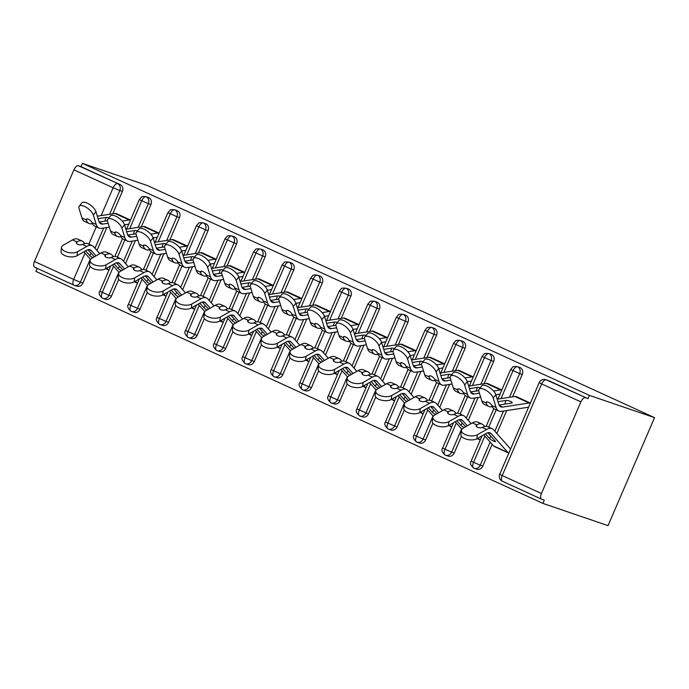<?xml version="1.0" encoding="UTF-8"?>
<svg xmlns="http://www.w3.org/2000/svg" width="689" height="689" viewBox="0 0 689 689"><rect width="100%" height="100%" fill="white"/><g stroke="black" fill="none" stroke-linecap="round" stroke-linejoin="round"><path stroke-width="1.03" d="M37.197 268.348L35.906 271.363L542.872 503.383L608.034 525.638L654.55 417.637L147.575 185.617L82.413 163.362L589.388 395.383L654.55 417.637M541.425 493.505L580.887 401.868L541.683 383.928L502.221 475.565L541.425 493.505A5.348 2.532 114.6 0 0 541.606 499.189A5.348 2.532 114.6 0 0 541.718 499.241L544.284 500.111L542.872 503.383M548.78 380.716L546.205 379.837A5.348 4.702 -71.1 0 0 545.826 379.682L548.392 380.561A5.348 4.702 108.9 0 1 548.78 380.716L587.975 398.655L589.388 395.383M545.826 379.682A5.348 5.348 0 0 0 539.177 382.628L541.683 383.928A5.348 2.532 114.6 0 1 546.205 379.837L587.975 398.655M585.409 397.777A5.348 2.532 114.6 0 0 580.887 401.868M101.137 215.597L113.117 187.787L73.912 169.847L34.45 261.484L73.654 279.424L84.997 253.078M73.723 285.057L34.743 267.22A5.348 2.532 -65.4 0 1 34.631 267.168A5.348 2.532 -65.4 0 1 34.45 261.484M73.912 169.847A5.348 2.532 -65.4 0 1 78.434 165.756L81.009 166.635L82.413 163.362M515.251 396.433L530.384 403.056A10.697 5.064 114.6 0 0 529.152 403.005L502.712 407.061A13.194 6.253 -65.4 0 1 500.774 406.829A13.194 6.253 -65.4 0 1 498.75 404.21L495.83 394.745L499.344 394.237A6.063 2.868 -65.4 0 1 499.981 394.254M510.652 448.875L510.652 448.875A6.063 2.868 114.6 0 0 510.652 448.884A6.063 2.868 114.6 0 1 510.161 448.513L493.539 429.755A17.836 8.449 -65.4 0 0 492.118 428.687A17.836 8.449 -65.4 0 0 486.658 429.436L477.391 434.733L476.874 438.755A8.914 4.323 -172.8 0 1 466.72 439.289A8.914 4.323 -172.8 0 1 460.889 434.363L461.406 430.341A8.914 4.323 7.2 0 0 467.228 435.267A8.914 4.323 7.2 0 0 477.391 434.733M90.311 259.073L80.346 282.206L82.913 283.084L90.138 266.29M96.96 250.46L106.829 227.551M112.746 213.814L122.375 191.447L119.808 190.569L109.585 214.305M82.913 283.084A5.348 4.702 108.9 0 1 76.901 286.185L74.326 285.315A5.348 4.702 108.9 0 1 73.947 285.16A5.348 2.532 -65.4 0 1 73.835 285.117A5.348 2.532 -65.4 0 1 73.654 279.424L80.346 282.206A5.348 4.702 108.9 0 1 74.326 285.315A5.348 5.348 0 0 1 73.835 285.117L34.631 267.168M81.009 166.635L120.205 184.574A5.348 4.702 108.9 0 1 122.375 191.447M118.87 272.138L108.905 295.28L111.472 296.158A5.348 4.702 108.9 0 1 105.46 299.259L102.894 298.38A5.348 4.702 108.9 0 1 102.506 298.225A5.348 2.532 -65.4 0 1 102.394 298.182A5.348 2.532 -65.4 0 1 102.351 298.165A5.348 2.532 -65.4 0 1 102.213 292.498L113.564 266.152M148.281 197.485A5.348 4.702 108.9 0 1 148.531 197.554A5.348 4.702 108.9 0 1 148.772 197.648A5.348 4.702 108.9 0 1 150.943 204.521L148.368 203.643L138.153 227.37M111.472 296.158L118.706 279.364M125.519 263.534L135.388 240.625M141.305 226.888L150.943 204.521M115.39 213.435L130.522 220.049A10.697 5.064 114.6 0 0 129.291 220.006L122.237 221.091M147.429 285.212L137.464 308.353L140.031 309.232A5.348 4.702 108.9 0 1 134.019 312.332L131.453 311.454A5.348 4.702 108.9 0 1 131.065 311.299A5.348 2.532 -65.4 0 1 130.953 311.256A5.348 2.532 -65.4 0 1 130.919 311.239A5.348 2.532 -65.4 0 1 130.772 305.572L142.123 279.217M176.84 210.55A5.348 4.702 108.9 0 1 177.09 210.627A5.348 4.702 108.9 0 1 177.331 210.722A5.348 4.702 108.9 0 1 179.502 217.586L176.935 216.716L166.712 240.444M140.031 309.232L147.265 292.437M154.086 276.608L163.948 253.698M169.864 239.961L179.502 217.586M143.949 226.509L159.081 233.123A10.697 5.064 114.6 0 0 157.85 233.08L150.796 234.157M175.996 298.285L166.032 321.427L168.598 322.297A5.348 4.702 108.9 0 1 162.587 325.406L160.012 324.528A5.348 4.702 108.9 0 1 159.633 324.373A5.348 2.532 -65.4 0 1 159.521 324.33A5.348 2.532 -65.4 0 1 159.478 324.304A5.348 2.532 -65.4 0 1 159.34 318.637L170.683 292.291M205.408 223.624A5.348 4.702 108.9 0 1 205.649 223.701A5.348 4.702 108.9 0 1 205.89 223.787A5.348 4.702 108.9 0 1 208.061 230.66L205.494 229.781L195.271 253.518M168.598 322.297L175.824 305.511M182.645 289.681L192.515 266.772M198.423 253.035L208.061 230.66M172.508 239.574L187.641 246.197A10.697 5.064 114.6 0 0 186.409 246.154L179.355 247.23M204.555 311.359L194.591 334.492L197.157 335.371A5.348 4.702 108.9 0 1 191.146 338.471L188.579 337.601A5.348 4.702 108.9 0 1 188.192 337.446A5.348 2.532 -65.4 0 1 188.08 337.403A5.348 2.532 -65.4 0 1 188.037 337.377A5.348 2.532 -65.4 0 1 187.899 331.71L199.242 305.365M233.967 236.697A5.348 4.702 108.9 0 1 234.217 236.775A5.348 4.702 108.9 0 1 234.458 236.861A5.348 4.702 108.9 0 1 236.628 243.734L234.053 242.855L223.839 266.591M197.157 335.371L204.392 318.576M211.204 302.747L221.074 279.837M226.991 266.1L236.628 243.734M201.076 252.648L216.208 259.262A10.697 5.064 114.6 0 0 214.977 259.219L207.914 260.304M233.115 324.424L223.15 347.566L225.716 348.445A5.348 4.702 108.9 0 1 219.705 351.545L217.138 350.667A5.348 4.702 108.9 0 1 216.751 350.512A5.348 2.532 -65.4 0 1 216.639 350.468A5.348 2.532 -65.4 0 1 216.604 350.451A5.348 2.532 -65.4 0 1 216.458 344.784L227.809 318.439M262.526 249.771A5.348 4.702 108.9 0 1 262.776 249.84A5.348 4.702 108.9 0 1 263.017 249.935A5.348 4.702 108.9 0 1 265.187 256.808L262.621 255.929L252.398 279.656M225.716 348.445L232.951 331.65M239.772 315.82L249.633 292.911M255.55 279.174L265.187 256.808M229.635 265.721L244.767 272.336L230.6 265.851A10.697 5.064 114.6 0 0 229.256 265.756L211.583 268.469M216.639 350.468A5.348 5.348 0 0 0 217.138 350.667A5.348 4.702 108.9 0 0 223.15 347.566L214.098 343.553L225.01 318.146A6.063 2.868 114.6 0 0 225.019 318.163A6.063 2.868 114.6 0 0 225.027 318.163L225.01 318.146M261.682 337.498L251.718 360.64L254.284 361.518A5.348 4.702 108.9 0 1 248.273 364.619L245.697 363.74A5.348 4.702 108.9 0 1 245.318 363.585A5.348 2.532 -65.4 0 1 245.206 363.542A5.348 2.532 -65.4 0 1 245.163 363.525A5.348 2.532 -65.4 0 1 245.026 357.858L256.368 331.504M291.085 262.836A5.348 4.702 108.9 0 1 291.335 262.914A5.348 4.702 108.9 0 1 291.576 263.009A5.348 4.702 108.9 0 1 293.747 269.873L291.18 269.003L280.957 292.73M254.284 361.518L261.51 344.724M268.331 328.894L278.201 305.985M284.109 292.248L293.747 269.873M258.194 278.795L273.326 285.41A10.697 5.064 114.6 0 0 272.095 285.367L265.041 286.443M290.241 350.572L280.277 373.714L282.843 374.583A5.348 4.702 108.9 0 1 276.832 377.693L274.265 376.814A5.348 4.702 108.9 0 1 273.877 376.659A5.348 2.532 -65.4 0 1 273.766 376.616A5.348 2.532 -65.4 0 1 273.722 376.59A5.348 2.532 -65.4 0 1 273.585 370.923L284.927 344.578M319.653 275.91A5.348 4.702 108.9 0 1 319.894 275.988A5.348 4.702 108.9 0 1 320.144 276.074A5.348 4.702 108.9 0 1 322.306 282.946L319.739 282.068L309.525 305.804M282.843 374.583L290.078 357.798M296.89 341.968L306.76 319.059M312.677 305.322L322.306 282.946M286.753 291.86L301.894 298.483L287.726 291.998A10.697 5.064 114.6 0 0 286.383 291.903L268.701 294.608M318.8 363.646L308.836 386.779L311.402 387.657A5.348 4.702 108.9 0 1 305.391 390.758L302.824 389.888A5.348 4.702 108.9 0 1 302.437 389.733A5.348 2.532 -65.4 0 1 302.325 389.681A5.348 2.532 -65.4 0 1 302.282 389.664A5.348 2.532 -65.4 0 1 302.144 383.997L313.495 357.651M348.212 288.984A5.348 4.702 108.9 0 1 348.462 289.061A5.348 4.702 108.9 0 1 348.703 289.147A5.348 4.702 108.9 0 1 350.873 296.02L348.307 295.142L338.084 318.878M311.402 387.657L318.637 370.863M325.458 355.033L335.319 332.124M341.236 318.387L350.873 296.02M315.321 304.934L330.453 311.549A10.697 5.064 114.6 0 0 329.221 311.506L322.168 312.591M347.368 376.711L337.403 399.853L339.97 400.731A5.348 4.702 108.9 0 1 333.958 403.832L331.383 402.953A5.348 4.702 108.9 0 1 331.004 402.798A5.348 2.532 -65.4 0 1 330.892 402.755A5.348 2.532 -65.4 0 1 330.849 402.738A5.348 2.532 -65.4 0 1 330.711 397.071L342.054 370.725M376.771 302.058A5.348 4.702 108.9 0 1 377.021 302.127A5.348 4.702 108.9 0 1 377.262 302.221A5.348 4.702 108.9 0 1 379.432 309.094L376.866 308.216L366.643 331.943M339.97 400.731L347.196 383.937M354.017 368.107L363.878 345.198M369.795 331.461L379.432 309.094M343.88 318.008L359.012 324.622L344.844 318.137A10.697 5.064 114.6 0 0 343.501 318.042L325.828 320.755M375.927 389.785L365.962 412.926L368.529 413.805A5.348 4.702 108.9 0 1 362.517 416.905L359.951 416.027A5.348 4.702 108.9 0 1 359.563 415.872A5.348 2.532 -65.4 0 1 359.451 415.829A5.348 2.532 -65.4 0 1 359.408 415.811A5.348 2.532 -65.4 0 1 359.27 410.144L370.613 383.79M405.339 315.123A5.348 4.702 108.9 0 1 405.58 315.2A5.348 4.702 108.9 0 1 405.821 315.295A5.348 4.702 108.9 0 1 407.991 322.159L405.425 321.289L395.21 345.017M368.529 413.805L375.763 397.01M382.576 381.181L392.446 358.271M398.363 344.534L407.991 322.159M372.439 331.082L387.58 337.696A10.697 5.064 114.6 0 0 386.348 337.653L379.286 338.73M404.486 402.858L394.521 426L397.088 426.87A5.348 4.702 108.9 0 1 391.076 429.979L388.51 429.101A5.348 4.702 108.9 0 1 388.122 428.946A5.348 2.532 -65.4 0 1 388.01 428.902A5.348 2.532 -65.4 0 1 387.967 428.877A5.348 2.532 -65.4 0 1 387.829 423.21L399.181 396.864M433.898 328.197A5.348 4.702 108.9 0 1 434.148 328.274A5.348 4.702 108.9 0 1 434.389 328.36A5.348 4.702 108.9 0 1 436.559 335.233L433.992 334.354L423.769 358.091M397.088 426.87L404.322 410.084M411.144 394.254L421.005 371.345M426.922 357.608L436.559 335.233M401.007 344.147L416.139 350.77L401.971 344.285A10.697 5.064 114.6 0 0 400.628 344.19L382.955 346.894M433.054 415.932L423.08 439.065L425.656 439.944A5.348 4.702 108.9 0 1 419.635 443.044L417.069 442.166A5.348 4.702 108.9 0 1 416.69 442.019A5.348 2.532 -65.4 0 1 416.578 441.968A5.348 2.532 -65.4 0 1 416.535 441.95A5.348 2.532 -65.4 0 1 416.389 436.283L427.74 409.938M462.457 341.27A5.348 4.702 108.9 0 1 462.707 341.348A5.348 4.702 108.9 0 1 462.948 341.434A5.348 4.702 108.9 0 1 465.118 348.307L462.552 347.428L452.329 371.164M425.656 439.944L432.881 423.149M439.703 407.32L449.564 384.41M455.481 370.673L465.118 348.307M429.566 357.221L444.698 363.835A10.697 5.064 114.6 0 0 443.466 363.792L436.413 364.877M461.613 428.997L451.648 452.139L454.215 453.017A5.348 4.702 108.9 0 1 448.203 456.118L445.637 455.24A5.348 4.702 108.9 0 1 445.249 455.084A5.348 2.532 -65.4 0 1 445.137 455.041A5.348 2.532 -65.4 0 1 445.094 455.024A5.348 2.532 -65.4 0 1 444.956 449.357L456.299 423.012M491.024 354.344A5.348 4.702 108.9 0 1 491.266 354.413A5.348 4.702 108.9 0 1 491.507 354.508A5.348 4.702 108.9 0 1 493.677 361.38L491.111 360.502L480.896 384.229M454.215 453.017L461.449 436.223M468.262 420.393L478.132 397.484M484.048 383.747L493.677 361.38M458.125 370.294L473.257 376.909A10.697 5.064 114.6 0 0 472.034 376.866L464.972 377.951M490.172 442.071L480.207 465.213L482.774 466.091A5.348 4.702 108.9 0 1 476.762 469.192L474.196 468.313A5.348 4.702 108.9 0 1 473.808 468.158A5.348 2.532 -65.4 0 1 473.696 468.115A5.348 2.532 -65.4 0 1 473.653 468.098A5.348 2.532 -65.4 0 1 473.515 462.431L484.867 436.077M519.584 367.409A5.348 4.702 108.9 0 1 519.833 367.487A5.348 4.702 108.9 0 1 520.074 367.582A5.348 4.702 108.9 0 1 522.245 374.446L519.678 373.576L509.455 397.303M482.774 466.091L492.153 444.31M496.829 433.467L506.691 410.558M512.607 396.821L522.245 374.446M486.692 383.368L501.825 389.983L487.657 383.497A10.697 5.064 114.6 0 0 486.313 383.403L468.641 386.107M473.696 468.115A5.348 5.348 0 0 0 474.196 468.313A5.348 4.702 108.9 0 0 480.207 465.213L471.155 461.199L482.067 435.792A6.063 2.868 114.6 0 0 482.085 435.81L482.093 435.801A6.063 2.868 114.6 0 1 482.059 435.792M501.006 398.595L512.986 370.785A5.348 2.532 -65.4 0 1 517.508 366.703L520.074 367.582M488.716 427.128L496.175 409.826M472.447 385.53L484.419 357.72A5.348 2.532 -65.4 0 1 488.94 353.629L491.507 354.508M460.157 414.063L467.607 396.752M443.88 372.456L455.86 344.646A5.348 2.532 -65.4 0 1 460.381 340.555L462.948 341.434M431.59 400.989L439.048 383.678M415.321 359.382L427.301 331.573A5.348 2.532 -65.4 0 1 431.822 327.49L434.389 328.36M403.031 387.916L410.489 370.613M386.762 346.309L398.733 318.499A5.348 2.532 -65.4 0 1 403.254 314.417L405.821 315.295M374.471 374.85L381.921 357.539M358.194 333.243L370.174 305.434A5.348 2.532 -65.4 0 1 374.695 301.343L377.262 302.221M345.904 361.777L353.362 344.466M329.635 320.17L341.615 292.36A5.348 2.532 -65.4 0 1 346.136 288.269L348.703 289.147M317.345 348.703L324.803 331.392M301.076 307.096L313.047 279.286A5.348 2.532 -65.4 0 1 317.569 275.204L320.144 276.074M288.786 335.629L296.236 318.327M272.508 294.022L284.488 266.212A5.348 2.532 -65.4 0 1 289.01 262.13L291.576 263.009M260.227 322.564L267.676 305.253M243.949 280.957L255.929 253.147A5.348 2.532 -65.4 0 1 260.451 249.056L263.017 249.935M231.659 309.49L239.117 292.179M215.39 267.883L227.361 240.073A5.348 2.532 -65.4 0 1 231.883 235.982L234.458 236.861M203.1 296.416L210.55 279.105M186.822 254.809L198.802 227A5.348 2.532 -65.4 0 1 203.324 222.917L205.89 223.787M174.541 283.343L181.991 266.04M158.263 241.736L170.243 213.926A5.348 2.532 -65.4 0 1 174.765 209.844L177.331 210.722M145.973 270.277L153.432 252.966M129.704 228.67L141.676 200.861A5.348 2.532 -65.4 0 1 146.197 196.77L148.772 197.648M117.414 257.204L124.864 239.893M479.096 389.199L481.732 385.9A8.914 3.686 38.7 0 1 489.035 387.201A8.914 3.686 38.7 0 1 495.83 394.745L493.195 398.044A8.914 3.686 -141.3 0 0 486.391 390.499A8.914 3.686 -141.3 0 0 479.096 389.199A8.914 3.686 -141.3 0 0 478.907 391.507L481.826 400.964A17.836 8.449 114.6 0 0 484.565 404.512L488.846 406.476A17.836 8.449 114.6 0 0 491.464 406.786L492.256 406.665M504.813 404.124L505.881 400.473A3.566 0.93 -163.8 0 1 510.644 401.48A3.566 0.93 -163.8 0 1 512.16 402.772A3.566 0.93 -163.8 0 1 511.591 403.082L499.051 405.003M530.384 403.056L516.216 396.571A10.697 5.064 114.6 0 0 514.872 396.476L497.2 399.181M505.881 400.473L497.966 401.678M493.195 398.044L496.106 407.5A17.836 8.449 114.6 0 0 498.845 411.049A17.836 8.449 114.6 0 0 501.463 411.359L527.903 407.302A6.063 2.868 -65.4 0 1 528.549 407.328M487.123 401.911L486.124 402.936A3.566 1.473 38.7 0 1 486.236 402.187A3.566 1.473 38.7 0 1 488.363 402.273A3.566 1.473 38.7 0 1 491.817 405.537L491.877 405.718A17.836 8.449 114.6 0 0 494.556 409.085L498.845 411.049M486.167 403.108A17.836 8.449 114.6 0 0 488.846 406.476M492.118 428.687L487.838 426.732A17.836 8.449 -65.4 0 0 482.55 427.378L482.369 427.473A3.566 1.731 -172.8 0 1 477.598 427.266A3.566 1.731 -172.8 0 1 476.159 425.621A3.566 1.731 -172.8 0 1 476.676 424.863L476.84 424.76A17.836 8.449 -65.4 0 1 482.128 424.114L477.839 422.15A17.836 8.449 -65.4 0 0 472.378 422.9L463.111 428.196A8.914 4.323 7.2 0 0 461.406 430.341M487.855 432.752L495.227 441.072A3.566 0.646 30.3 0 1 495.451 441.563A3.566 0.646 30.3 0 1 493.574 441.115A3.566 0.646 30.3 0 1 489.517 438.454L485.444 433.863M494.65 446.644A10.697 5.064 -65.4 0 1 494.426 446.558A10.697 5.064 -65.4 0 1 493.582 445.921L483.756 434.828M508.818 453.138A10.697 5.064 -65.4 0 1 508.715 453.095A10.697 5.064 -65.4 0 1 507.862 452.449L491.24 433.691A13.194 6.253 114.6 0 0 490.189 432.907A13.194 6.253 114.6 0 0 486.15 433.459L476.874 438.755M482.128 424.114A17.836 8.449 -65.4 0 1 483.54 425.182L484.72 426.517M450.528 376.125L453.173 372.827A8.914 3.686 38.7 0 1 460.467 374.136A8.914 3.686 38.7 0 1 467.271 381.672L464.627 384.97A8.914 3.686 -141.3 0 0 457.832 377.426A8.914 3.686 -141.3 0 0 450.528 376.125A8.914 3.686 -141.3 0 0 450.348 378.433L453.267 387.898A17.836 8.449 114.6 0 0 455.997 391.438L460.286 393.402A17.836 8.449 114.6 0 0 462.905 393.712L463.697 393.591M476.254 391.051L477.313 387.399A3.566 0.93 -163.8 0 1 480.25 387.752M478.734 390.672L470.492 391.929M501.816 390A10.697 5.064 114.6 0 0 500.593 389.94L493.539 391.016M479.423 393.178L474.153 393.987A13.194 6.253 -65.4 0 1 472.215 393.755A13.194 6.253 -65.4 0 1 470.191 391.137L467.271 381.672M477.313 387.399L469.407 388.613M464.627 384.97L467.547 394.435A17.836 8.449 114.6 0 0 470.286 397.975A17.836 8.449 114.6 0 0 472.904 398.285L480.638 397.105M458.564 388.837L457.556 389.862A3.566 1.473 38.7 0 1 457.677 389.113A3.566 1.473 38.7 0 1 459.804 389.199A3.566 1.473 38.7 0 1 463.249 392.463L463.318 392.644A17.836 8.449 114.6 0 0 465.997 396.011L470.286 397.975M457.608 390.034A17.836 8.449 114.6 0 0 460.286 393.402M421.969 363.051L424.613 359.761A8.914 3.686 38.7 0 1 431.908 361.062A8.914 3.686 38.7 0 1 438.712 368.606L436.068 371.896A8.914 3.686 -141.3 0 0 429.264 364.36A8.914 3.686 -141.3 0 0 421.969 363.051A8.914 3.686 -141.3 0 0 421.789 365.359L424.7 374.825A17.836 8.449 114.6 0 0 427.438 378.364L431.727 380.328A17.836 8.449 114.6 0 0 434.337 380.638L435.138 380.517M447.695 377.977L448.754 374.325A3.566 0.93 -163.8 0 1 451.683 374.687M450.175 377.598L441.933 378.864M450.864 380.113L445.585 380.922A13.194 6.253 -65.4 0 1 443.647 380.69A13.194 6.253 -65.4 0 1 441.623 378.063L438.712 368.606L442.217 368.09A6.063 2.868 -65.4 0 1 442.863 368.107M473.257 376.909L459.098 370.424A10.697 5.064 114.6 0 0 457.746 370.329L440.073 373.042M448.754 374.325L440.848 375.539M436.068 371.896L438.988 381.361A17.836 8.449 114.6 0 0 441.718 384.901A17.836 8.449 114.6 0 0 444.336 385.211L452.07 384.031M430.005 375.763L428.997 376.788A3.566 1.473 38.7 0 1 429.118 376.039A3.566 1.473 38.7 0 1 431.236 376.125A3.566 1.473 38.7 0 1 434.69 379.398L434.759 379.579A17.836 8.449 114.6 0 0 437.437 382.946L441.718 384.901M429.04 376.961A17.836 8.449 114.6 0 0 431.727 380.328M467.28 381.697L470.785 381.163A6.063 2.868 -65.4 0 1 471.422 381.181M393.41 349.986L396.046 346.688A8.914 3.686 38.7 0 1 403.349 347.988A8.914 3.686 38.7 0 1 410.144 355.533L407.509 358.823A8.914 3.686 -141.3 0 0 400.705 351.287A8.914 3.686 -141.3 0 0 393.41 349.986A8.914 3.686 -141.3 0 0 393.221 352.294L396.141 361.751A17.836 8.449 114.6 0 0 398.879 365.299L403.16 367.254A17.836 8.449 114.6 0 0 405.778 367.573L406.57 367.444M419.127 364.903L420.195 361.251A3.566 0.93 -163.8 0 1 423.124 361.613M421.616 364.524L413.366 365.79M422.305 367.039L417.026 367.848A13.194 6.253 -65.4 0 1 415.088 367.616A13.194 6.253 -65.4 0 1 413.064 364.989L410.144 355.533M444.698 363.835L430.53 357.358A10.697 5.064 114.6 0 0 429.187 357.255L411.514 359.968M420.195 361.251L412.28 362.466M407.509 358.823L410.42 368.288A17.836 8.449 114.6 0 0 413.159 371.836A17.836 8.449 114.6 0 0 415.777 372.146L423.511 370.958M401.437 362.698L400.438 363.714A3.566 1.473 38.7 0 1 400.55 362.965A3.566 1.473 38.7 0 1 402.677 363.06A3.566 1.473 38.7 0 1 406.131 366.324L406.191 366.505A17.836 8.449 114.6 0 0 408.878 369.872L413.159 371.836M400.481 363.887A17.836 8.449 114.6 0 0 403.16 367.254M364.843 336.912L367.487 333.614A8.914 3.686 38.7 0 1 374.782 334.923A8.914 3.686 38.7 0 1 381.585 342.459L378.941 345.757A8.914 3.686 -141.3 0 0 372.146 338.213A8.914 3.686 -141.3 0 0 364.843 336.912A8.914 3.686 -141.3 0 0 364.662 339.221L367.582 348.677A17.836 8.449 114.6 0 0 370.312 352.225L374.601 354.189A17.836 8.449 114.6 0 0 377.219 354.499L378.011 354.379M390.568 351.838L391.628 348.186A3.566 0.93 -163.8 0 1 394.564 348.539M393.049 351.459L384.806 352.716M416.13 350.779A10.697 5.064 114.6 0 0 414.907 350.718L407.854 351.803M393.738 353.965L388.467 354.775A13.194 6.253 -65.4 0 1 386.529 354.542A13.194 6.253 -65.4 0 1 384.505 351.924L381.585 342.459L385.099 341.951A6.063 2.868 -65.4 0 1 385.737 341.968M391.628 348.186L383.721 349.392M378.941 345.757L381.861 355.214A17.836 8.449 114.6 0 0 384.6 358.762A17.836 8.449 114.6 0 0 387.218 359.072L394.952 357.884M372.878 349.624L371.871 350.649A3.566 1.473 38.7 0 1 371.991 349.9A3.566 1.473 38.7 0 1 374.118 349.986A3.566 1.473 38.7 0 1 377.563 353.25L377.632 353.431A17.836 8.449 114.6 0 0 380.311 356.799L384.6 358.762M371.922 350.822A17.836 8.449 114.6 0 0 374.601 354.189M410.153 355.558L413.658 355.016A6.063 2.868 -65.4 0 1 414.296 355.042M463.559 415.622L459.279 413.658A17.836 8.449 -65.4 0 0 453.991 414.304L453.81 414.399A3.566 1.731 -172.8 0 1 449.039 414.192A3.566 1.731 -172.8 0 1 447.6 412.547A3.566 1.731 -172.8 0 1 448.117 411.798L448.281 411.695A17.836 8.449 -65.4 0 1 453.56 411.04L449.28 409.085A17.836 8.449 -65.4 0 0 443.819 409.826L434.544 415.131A8.914 4.323 7.2 0 0 432.838 417.276A8.914 4.323 7.2 0 0 438.669 422.193A8.914 4.323 7.2 0 0 448.823 421.659L458.099 416.363A17.836 8.449 -65.4 0 1 463.559 415.622A17.836 8.449 -65.4 0 1 464.98 416.681L471.121 423.623M467.28 425.819L462.681 420.626A13.194 6.253 114.6 0 0 461.63 419.834A13.194 6.253 114.6 0 0 457.591 420.385L448.315 425.681A8.914 4.323 -172.8 0 1 438.152 426.215A8.914 4.323 -172.8 0 1 432.33 421.298L432.838 417.276M464.136 427.611A3.566 0.646 30.3 0 1 460.958 425.389L456.885 420.79M461.845 429.264L455.196 421.754M480.25 440.064A10.697 5.064 -65.4 0 1 480.147 440.021A10.697 5.064 -65.4 0 1 479.294 439.384L478.114 438.049M465.592 426.784L459.296 419.679M453.56 411.04A17.836 8.449 -65.4 0 1 454.981 412.108L456.161 413.443M435 402.548L430.711 400.585A17.836 8.449 -65.4 0 0 425.432 401.231L425.242 401.325A3.566 1.731 -172.8 0 1 420.471 401.127A3.566 1.731 -172.8 0 1 419.033 399.474A3.566 1.731 -172.8 0 1 419.549 398.724L419.713 398.621A17.836 8.449 -65.4 0 1 425.001 397.975L420.712 396.011A17.836 8.449 -65.4 0 0 415.26 396.761L405.985 402.057A8.914 4.323 7.2 0 0 404.279 404.202A8.914 4.323 7.2 0 0 410.101 409.128A8.914 4.323 7.2 0 0 420.264 408.594L429.54 403.289A17.836 8.449 -65.4 0 1 435 402.548A17.836 8.449 -65.4 0 1 436.413 403.616L442.562 410.549M438.721 412.745L434.113 407.552A13.194 6.253 114.6 0 0 433.071 406.76A13.194 6.253 114.6 0 0 429.032 407.311L419.756 412.616A8.914 4.323 -172.8 0 1 409.593 413.15A8.914 4.323 -172.8 0 1 403.771 408.224L404.279 404.202M435.577 414.537A3.566 0.646 30.3 0 1 432.391 412.315L428.325 407.716M433.286 416.199L426.629 408.689M451.691 426.991A10.697 5.064 -65.4 0 1 451.588 426.947A10.697 5.064 -65.4 0 1 450.735 426.31L449.555 424.975M437.024 413.71L430.737 406.613M425.001 397.975A17.836 8.449 -65.4 0 1 426.422 399.034L427.602 400.369M406.432 389.474L402.152 387.511A17.836 8.449 -65.4 0 0 396.864 388.165L396.683 388.26A3.566 1.731 -172.8 0 1 391.912 388.053A3.566 1.731 -172.8 0 1 390.474 386.408A3.566 1.731 -172.8 0 1 390.99 385.651L391.154 385.547A17.836 8.449 -65.4 0 1 396.442 384.901L392.153 382.938A17.836 8.449 -65.4 0 0 386.693 383.687L377.426 388.984A8.914 4.323 7.2 0 0 375.72 391.128A8.914 4.323 7.2 0 0 381.542 396.054A8.914 4.323 7.2 0 0 391.705 395.52L400.981 390.224A17.836 8.449 -65.4 0 1 406.432 389.474A17.836 8.449 -65.4 0 1 407.854 390.542L413.994 397.475M410.153 399.672L405.554 394.478A13.194 6.253 114.6 0 0 404.503 393.695A13.194 6.253 114.6 0 0 400.464 394.246L391.197 399.542A8.914 4.323 -172.8 0 1 381.034 400.076A8.914 4.323 -172.8 0 1 375.204 395.15L375.72 391.128M407.01 401.472A3.566 0.646 30.3 0 1 403.832 399.241L399.758 394.651M404.727 403.125L398.07 395.615M423.132 413.925A10.697 5.064 -65.4 0 1 423.029 413.874A10.697 5.064 -65.4 0 1 422.176 413.236L420.996 411.901M408.465 400.636L402.178 393.54M396.442 384.901A17.836 8.449 -65.4 0 1 397.854 385.969L399.034 387.296M377.873 376.401L373.593 374.446A17.836 8.449 -65.4 0 0 368.305 375.092L368.124 375.186A3.566 1.731 -172.8 0 1 363.353 374.98A3.566 1.731 -172.8 0 1 361.914 373.335A3.566 1.731 -172.8 0 1 362.431 372.577L362.595 372.473A17.836 8.449 -65.4 0 1 367.874 371.827L363.594 369.864A17.836 8.449 -65.4 0 0 358.134 370.613L348.858 375.91A8.914 4.323 7.2 0 0 347.153 378.063A8.914 4.323 7.2 0 0 352.983 382.981A8.914 4.323 7.2 0 0 363.137 382.447L372.413 377.15A17.836 8.449 -65.4 0 1 377.873 376.401A17.836 8.449 -65.4 0 1 379.294 377.469L385.435 384.402M381.594 386.598L376.995 381.405A13.194 6.253 114.6 0 0 375.944 380.621A13.194 6.253 114.6 0 0 371.905 381.172L362.629 386.469A8.914 4.323 -172.8 0 1 352.475 387.003A8.914 4.323 -172.8 0 1 346.645 382.085L347.153 378.063M378.45 388.398A3.566 0.646 30.3 0 1 375.272 386.167L371.199 381.577M376.16 390.052L369.511 382.541M394.564 400.852A10.697 5.064 -65.4 0 1 394.461 400.809A10.697 5.064 -65.4 0 1 393.617 400.163L392.429 398.836M379.906 387.571L373.61 380.466M367.874 371.827A17.836 8.449 -65.4 0 1 369.295 372.895L370.475 374.23M336.284 323.839L338.928 320.54A8.914 3.686 38.7 0 1 346.222 321.849A8.914 3.686 38.7 0 1 353.026 329.385L350.382 332.684A8.914 3.686 -141.3 0 0 343.578 325.139A8.914 3.686 -141.3 0 0 336.284 323.839A8.914 3.686 -141.3 0 0 336.103 326.147L339.014 335.612A17.836 8.449 114.6 0 0 341.753 339.152L346.042 341.115A17.836 8.449 114.6 0 0 348.66 341.425L349.452 341.305M362.009 338.764L363.069 335.112A3.566 0.93 -163.8 0 1 366.005 335.465M364.49 338.385L356.247 339.643M365.179 340.891L359.899 341.701A13.194 6.253 -65.4 0 1 357.961 341.468A13.194 6.253 -65.4 0 1 355.937 338.85L353.026 329.385M387.58 337.696L373.412 331.211A10.697 5.064 114.6 0 0 372.06 331.116L354.387 333.82M363.069 335.112L355.162 336.327M350.382 332.684L353.302 342.149A17.836 8.449 114.6 0 0 356.032 345.689A17.836 8.449 114.6 0 0 358.65 345.999L366.384 344.819M344.319 336.551L343.311 337.576A3.566 1.473 38.7 0 1 343.432 336.826A3.566 1.473 38.7 0 1 345.551 336.912A3.566 1.473 38.7 0 1 349.004 340.177L349.073 340.357A17.836 8.449 114.6 0 0 351.752 343.725L356.032 345.689M343.355 337.748A17.836 8.449 114.6 0 0 346.042 341.115M349.314 363.336L345.025 361.372A17.836 8.449 -65.4 0 0 339.746 362.018L339.556 362.113A3.566 1.731 -172.8 0 1 334.785 361.906A3.566 1.731 -172.8 0 1 333.347 360.261A3.566 1.731 -172.8 0 1 333.864 359.512L334.027 359.408A17.836 8.449 -65.4 0 1 339.315 358.754L335.035 356.799A17.836 8.449 -65.4 0 0 329.575 357.539L320.299 362.845A8.914 4.323 7.2 0 0 318.594 364.989A8.914 4.323 7.2 0 0 324.416 369.907A8.914 4.323 7.2 0 0 334.578 369.373L343.854 364.076A17.836 8.449 -65.4 0 1 349.314 363.336A17.836 8.449 -65.4 0 1 350.727 364.395L356.876 371.337M353.035 373.533L348.427 368.339A13.194 6.253 114.6 0 0 347.385 367.547A13.194 6.253 114.6 0 0 343.346 368.098L334.07 373.395A8.914 4.323 -172.8 0 1 323.908 373.929A8.914 4.323 -172.8 0 1 318.085 369.011L318.594 364.989M349.891 375.324A3.566 0.646 30.3 0 1 346.705 373.102L342.64 368.503M347.601 376.978L340.943 369.468M366.005 387.778A10.697 5.064 -65.4 0 1 365.902 387.735A10.697 5.064 -65.4 0 1 365.049 387.097L363.87 385.762M351.338 374.497L345.051 367.392M339.315 358.754A17.836 8.449 -65.4 0 1 340.736 359.822L341.916 361.157M307.725 310.765L310.36 307.475A8.914 3.686 38.7 0 1 317.663 308.775A8.914 3.686 38.7 0 1 324.459 316.32L321.823 319.61A8.914 3.686 -141.3 0 0 315.019 312.074A8.914 3.686 -141.3 0 0 307.725 310.765A8.914 3.686 -141.3 0 0 307.544 313.073L310.455 322.538A17.836 8.449 114.6 0 0 313.194 326.078L317.474 328.042A17.836 8.449 114.6 0 0 320.092 328.352L320.885 328.231M333.442 325.69L334.509 322.039A3.566 0.93 -163.8 0 1 337.438 322.4M335.931 325.311L327.68 326.577M359.003 324.64A10.697 5.064 114.6 0 0 357.78 324.579L350.727 325.664M336.62 327.826L331.34 328.636A13.194 6.253 -65.4 0 1 329.402 328.403A13.194 6.253 -65.4 0 1 327.378 325.776L324.459 316.32L327.973 315.803A6.063 2.868 -65.4 0 1 328.61 315.82M334.509 322.039L326.603 323.253M321.823 319.61L324.734 329.075A17.836 8.449 114.6 0 0 327.473 332.615A17.836 8.449 114.6 0 0 330.091 332.933L337.825 331.745M315.751 323.477L314.752 324.502A3.566 1.473 38.7 0 1 314.873 323.752A3.566 1.473 38.7 0 1 316.992 323.839A3.566 1.473 38.7 0 1 320.445 327.111L320.506 327.292A17.836 8.449 114.6 0 0 323.193 330.66L327.473 332.615M314.795 324.674A17.836 8.449 114.6 0 0 317.474 328.042M353.035 329.411L356.532 328.877A6.063 2.868 -65.4 0 1 357.178 328.894M279.157 297.7L281.801 294.401A8.914 3.686 38.7 0 1 289.096 295.702A8.914 3.686 38.7 0 1 295.9 303.246L293.256 306.536A8.914 3.686 -141.3 0 0 286.46 299A8.914 3.686 -141.3 0 0 279.157 297.7A8.914 3.686 -141.3 0 0 278.976 300.008L281.896 309.464A17.836 8.449 114.6 0 0 284.635 313.013L288.915 314.968A17.836 8.449 114.6 0 0 291.533 315.286L292.325 315.157M304.882 312.617L305.942 308.965A3.566 0.93 -163.8 0 1 308.879 309.327M307.363 312.238L299.121 313.504M308.052 314.752L302.781 315.562A13.194 6.253 -65.4 0 1 300.843 315.329A13.194 6.253 -65.4 0 1 298.819 312.711L295.9 303.246M330.453 311.549L316.285 305.072A10.697 5.064 114.6 0 0 314.942 304.969L297.269 307.682M305.942 308.965L298.036 310.179M293.256 306.536L296.175 316.001A17.836 8.449 114.6 0 0 298.914 319.55A17.836 8.449 114.6 0 0 301.532 319.86L309.266 318.671M287.192 310.412L286.185 311.428A3.566 1.473 38.7 0 1 286.305 310.679A3.566 1.473 38.7 0 1 288.433 310.773A3.566 1.473 38.7 0 1 291.878 314.038L291.947 314.218A17.836 8.449 114.6 0 0 294.625 317.586L298.914 319.55M286.236 311.6A17.836 8.449 114.6 0 0 288.915 314.968M250.598 284.626L253.242 281.327A8.914 3.686 38.7 0 1 260.537 282.636A8.914 3.686 38.7 0 1 267.341 290.172L264.697 293.471A8.914 3.686 -141.3 0 0 257.893 285.926A8.914 3.686 -141.3 0 0 250.598 284.626A8.914 3.686 -141.3 0 0 250.417 286.934L253.337 296.391A17.836 8.449 114.6 0 0 256.067 299.939L260.356 301.903A17.836 8.449 114.6 0 0 262.974 302.213L263.766 302.092M276.323 299.551L277.383 295.9A3.566 0.93 -163.8 0 1 280.32 296.253M278.804 299.172L270.562 300.43M301.885 298.492A10.697 5.064 114.6 0 0 300.662 298.432L293.6 299.517M279.493 301.679L274.213 302.488A13.194 6.253 -65.4 0 1 272.276 302.256A13.194 6.253 -65.4 0 1 270.252 299.637L267.341 290.172M277.383 295.9L269.477 297.105M264.697 293.471L267.616 302.927A17.836 8.449 114.6 0 0 270.346 306.476A17.836 8.449 114.6 0 0 272.965 306.786L280.699 305.597M258.633 297.338L257.626 298.363A3.566 1.473 38.7 0 1 257.746 297.614A3.566 1.473 38.7 0 1 259.865 297.7A3.566 1.473 38.7 0 1 263.319 300.964L263.387 301.145A17.836 8.449 114.6 0 0 266.066 304.512L270.346 306.476M257.677 298.535A17.836 8.449 114.6 0 0 260.356 301.903M295.908 303.272L299.414 302.729A6.063 2.868 -65.4 0 1 300.051 302.755M320.747 350.262L316.466 348.298A17.836 8.449 -65.4 0 0 311.178 348.944L310.997 349.039A3.566 1.731 -172.8 0 1 306.226 348.841A3.566 1.731 -172.8 0 1 304.788 347.187A3.566 1.731 -172.8 0 1 305.305 346.438L305.468 346.334A17.836 8.449 -65.4 0 1 310.756 345.689L306.467 343.725A17.836 8.449 -65.4 0 0 301.007 344.474L291.74 349.771A8.914 4.323 7.2 0 0 290.035 351.915A8.914 4.323 7.2 0 0 295.857 356.842A8.914 4.323 7.2 0 0 306.019 356.308L315.295 351.002A17.836 8.449 -65.4 0 1 320.747 350.262A17.836 8.449 -65.4 0 1 322.168 351.33L328.308 358.263M324.467 360.459L319.868 355.266A13.194 6.253 114.6 0 0 318.818 354.473A13.194 6.253 114.6 0 0 314.778 355.024L305.511 360.33A8.914 4.323 -172.8 0 1 295.348 360.864A8.914 4.323 -172.8 0 1 289.518 355.937L290.035 351.915M321.324 362.25A3.566 0.646 30.3 0 1 318.146 360.028L314.072 355.429M319.041 363.913L312.384 356.402M337.446 374.704A10.697 5.064 -65.4 0 1 337.343 374.661A10.697 5.064 -65.4 0 1 336.49 374.024L335.31 372.689M322.779 361.424L316.492 354.327M310.756 345.689A17.836 8.449 -65.4 0 1 312.169 346.748L313.349 348.083M292.188 337.188L287.907 335.224A17.836 8.449 -65.4 0 0 282.619 335.879L282.438 335.974A3.566 1.731 -172.8 0 1 277.667 335.767A3.566 1.731 -172.8 0 1 276.229 334.122A3.566 1.731 -172.8 0 1 276.745 333.364L276.909 333.261A17.836 8.449 -65.4 0 1 282.189 332.615L277.908 330.651A17.836 8.449 -65.4 0 0 272.448 331.4L263.172 336.697A8.914 4.323 7.2 0 0 261.467 338.842A8.914 4.323 7.2 0 0 267.298 343.768A8.914 4.323 7.2 0 0 277.452 343.234L286.727 337.937A17.836 8.449 -65.4 0 1 292.188 337.188A17.836 8.449 -65.4 0 1 293.609 338.256L299.749 345.189M295.908 347.385L291.309 342.192A13.194 6.253 114.6 0 0 290.258 341.408A13.194 6.253 114.6 0 0 286.219 341.959L276.944 347.256A8.914 4.323 -172.8 0 1 266.789 347.79A8.914 4.323 -172.8 0 1 260.959 342.864L261.467 338.842M292.765 349.185A3.566 0.646 30.3 0 1 289.587 346.955L285.513 342.364M290.474 350.839L283.825 343.329M308.879 361.639A10.697 5.064 -65.4 0 1 308.775 361.587A10.697 5.064 -65.4 0 1 307.931 360.95L306.751 359.615M294.22 348.35L287.924 341.253M282.189 332.615A17.836 8.449 -65.4 0 1 283.61 333.683L284.79 335.009M263.629 324.114L259.34 322.159A17.836 8.449 -65.4 0 0 254.06 322.805L253.871 322.9A3.566 1.731 -172.8 0 1 249.099 322.693A3.566 1.731 -172.8 0 1 247.661 321.048A3.566 1.731 -172.8 0 1 248.178 320.29L248.35 320.187A17.836 8.449 -65.4 0 1 253.63 319.541L249.349 317.586A17.836 8.449 -65.4 0 0 243.889 318.327L234.613 323.623A8.914 4.323 7.2 0 0 232.908 325.776A8.914 4.323 7.2 0 0 238.73 330.694A8.914 4.323 7.2 0 0 248.893 330.16L258.168 324.863A17.836 8.449 -65.4 0 1 263.629 324.114A17.836 8.449 -65.4 0 1 265.041 325.182L271.19 332.115M267.349 334.311L262.742 329.118A13.194 6.253 114.6 0 0 261.699 328.334A13.194 6.253 114.6 0 0 257.66 328.886L248.384 334.182A8.914 4.323 -172.8 0 1 238.222 334.716A8.914 4.323 -172.8 0 1 232.4 329.798L232.908 325.776M264.206 336.111A3.566 0.646 30.3 0 1 261.019 333.881L256.954 329.29M261.915 337.765L255.257 330.255M280.32 348.565A10.697 5.064 -65.4 0 1 280.216 348.522A10.697 5.064 -65.4 0 1 279.364 347.876L278.184 346.55M265.653 335.285L259.365 328.179M253.63 319.541A17.836 8.449 -65.4 0 1 255.051 320.609L256.23 321.944M222.039 271.552L224.674 268.254A8.914 3.686 38.7 0 1 231.978 269.563A8.914 3.686 38.7 0 1 238.773 277.099L236.138 280.397A8.914 3.686 -141.3 0 0 229.334 272.853A8.914 3.686 -141.3 0 0 222.039 271.552A8.914 3.686 -141.3 0 0 221.858 273.86L224.769 283.325A17.836 8.449 114.6 0 0 227.508 286.865L231.788 288.829A17.836 8.449 114.6 0 0 234.406 289.139L235.199 289.018M247.756 286.478L248.824 282.826A3.566 0.93 -163.8 0 1 251.752 283.188M250.245 286.099L241.994 287.356M250.934 288.605L245.654 289.414A13.194 6.253 -65.4 0 1 243.717 289.191A13.194 6.253 -65.4 0 1 241.693 286.564L238.773 277.099L242.287 276.59A6.063 2.868 -65.4 0 1 242.924 276.608M273.326 285.41L259.167 278.924A10.697 5.064 114.6 0 0 257.815 278.83L240.142 281.534M248.824 282.826L240.917 284.04M236.138 280.397L239.049 289.862A17.836 8.449 114.6 0 0 241.787 293.402A17.836 8.449 114.6 0 0 244.406 293.712L252.14 292.532M230.066 284.264L229.067 285.289A3.566 1.473 38.7 0 1 229.187 284.54A3.566 1.473 38.7 0 1 231.306 284.626A3.566 1.473 38.7 0 1 234.76 287.89L234.82 288.071A17.836 8.449 114.6 0 0 237.507 291.438L241.787 293.402M229.11 285.461A17.836 8.449 114.6 0 0 231.788 288.829M267.349 290.198L270.846 289.664A6.063 2.868 -65.4 0 1 271.492 289.681M235.061 311.049L230.781 309.085A17.836 8.449 -65.4 0 0 225.492 309.731L225.312 309.826A3.566 1.731 -172.8 0 1 220.54 309.619A3.566 1.731 -172.8 0 1 219.102 307.974A3.566 1.731 -172.8 0 1 219.619 307.225L219.782 307.122A17.836 8.449 -65.4 0 1 225.07 306.467L220.781 304.512A17.836 8.449 -65.4 0 0 215.321 305.253L206.054 310.558A8.914 4.323 7.2 0 0 204.349 312.703A8.914 4.323 7.2 0 0 210.171 317.62A8.914 4.323 7.2 0 0 220.334 317.086L229.609 311.79A17.836 8.449 -65.4 0 1 235.061 311.049A17.836 8.449 -65.4 0 1 236.482 312.108L242.631 319.05M238.782 321.246L234.182 316.053A13.194 6.253 114.6 0 0 233.132 315.261A13.194 6.253 114.6 0 0 229.093 315.812L219.825 321.117A8.914 4.323 -172.8 0 1 209.663 321.642A8.914 4.323 -172.8 0 1 203.832 316.725L204.349 312.703M235.638 323.038A3.566 0.646 30.3 0 1 232.46 320.816L228.386 316.217M233.356 324.691L226.698 317.181M251.761 335.491A10.697 5.064 -65.4 0 1 251.657 335.448A10.697 5.064 -65.4 0 1 250.805 334.811L249.625 333.476M237.094 322.211L230.806 315.106M225.07 306.467A17.836 8.449 -65.4 0 1 226.483 307.535L227.663 308.87M193.48 258.478L196.115 255.188A8.914 3.686 38.7 0 1 203.41 256.489A8.914 3.686 38.7 0 1 210.214 264.033L207.57 267.323A8.914 3.686 -141.3 0 0 200.775 259.787A8.914 3.686 -141.3 0 0 193.48 258.478A8.914 3.686 -141.3 0 0 193.29 260.786L196.21 270.252A17.836 8.449 114.6 0 0 198.949 273.791L203.229 275.755A17.836 8.449 114.6 0 0 205.847 276.065L206.64 275.944M219.197 273.404L220.256 269.752A3.566 0.93 -163.8 0 1 223.193 270.114M221.677 273.025L213.435 274.291M244.759 272.353A10.697 5.064 114.6 0 0 243.536 272.293L236.482 273.378M222.375 275.54L217.095 276.349A13.194 6.253 -65.4 0 1 215.157 276.117A13.194 6.253 -65.4 0 1 213.134 273.49L210.214 264.033M220.256 269.752L212.35 270.966M207.57 267.323L210.489 276.789A17.836 8.449 114.6 0 0 213.228 280.328A17.836 8.449 114.6 0 0 215.846 280.647L223.581 279.458M201.507 271.19L200.499 272.215A3.566 1.473 38.7 0 1 200.62 271.466A3.566 1.473 38.7 0 1 202.747 271.552A3.566 1.473 38.7 0 1 206.192 274.825L206.261 275.006A17.836 8.449 114.6 0 0 208.939 278.373L213.228 280.328M200.551 272.388A17.836 8.449 114.6 0 0 203.229 275.755M206.502 297.975L202.221 296.012A17.836 8.449 -65.4 0 0 196.933 296.658L196.753 296.752A3.566 1.731 -172.8 0 1 191.981 296.554A3.566 1.731 -172.8 0 1 190.543 294.901A3.566 1.731 -172.8 0 1 191.06 294.151L191.223 294.048A17.836 8.449 -65.4 0 1 196.503 293.402L192.222 291.438A17.836 8.449 -65.4 0 0 186.762 292.188L177.486 297.484A8.914 4.323 7.2 0 0 175.781 299.629A8.914 4.323 7.2 0 0 181.612 304.555A8.914 4.323 7.2 0 0 191.775 304.021L201.042 298.716A17.836 8.449 -65.4 0 1 206.502 297.975A17.836 8.449 -65.4 0 1 207.923 299.043L214.064 305.976M210.223 308.172L205.623 302.979A13.194 6.253 114.6 0 0 204.573 302.187A13.194 6.253 114.6 0 0 200.533 302.738L191.258 308.043A8.914 4.323 -172.8 0 1 181.104 308.577A8.914 4.323 -172.8 0 1 175.273 303.651L175.781 299.629M207.079 309.964A3.566 0.646 30.3 0 1 203.901 307.742L199.827 303.143M204.788 311.626L198.139 304.116M223.202 322.418A10.697 5.064 -65.4 0 1 223.09 322.374A10.697 5.064 -65.4 0 1 222.246 321.737L221.066 320.402M208.534 309.137L202.239 302.04M196.503 293.402A17.836 8.449 -65.4 0 1 197.924 294.461L199.104 295.796M164.912 245.413L167.556 242.115A8.914 3.686 38.7 0 1 174.851 243.415A8.914 3.686 38.7 0 1 181.655 250.96L179.011 254.25A8.914 3.686 -141.3 0 0 172.207 246.714A8.914 3.686 -141.3 0 0 164.912 245.413A8.914 3.686 -141.3 0 0 164.731 247.721L167.651 257.178A17.836 8.449 114.6 0 0 170.381 260.726L174.67 262.681A17.836 8.449 114.6 0 0 177.288 263L178.081 262.871M190.638 260.33L191.697 256.678A3.566 0.93 -163.8 0 1 194.634 257.04M193.118 259.951L184.876 261.217M193.807 262.466L188.528 263.276A13.194 6.253 -65.4 0 1 186.59 263.043A13.194 6.253 -65.4 0 1 184.566 260.425L181.655 250.96M216.208 259.262L202.041 252.785A10.697 5.064 114.6 0 0 200.697 252.682L183.016 255.395M191.697 256.678L183.791 257.893M179.011 254.25L181.93 263.715A17.836 8.449 114.6 0 0 184.661 267.263A17.836 8.449 114.6 0 0 187.279 267.573L195.021 266.385M172.948 258.125L171.94 259.142A3.566 1.473 38.7 0 1 172.061 258.392A3.566 1.473 38.7 0 1 174.179 258.487A3.566 1.473 38.7 0 1 177.633 261.751L177.702 261.932A17.836 8.449 114.6 0 0 180.38 265.299L184.661 267.263M171.992 259.314A17.836 8.449 114.6 0 0 174.67 262.681M210.223 264.059L213.728 263.517A6.063 2.868 -65.4 0 1 214.365 263.534M177.943 284.901L173.654 282.938A17.836 8.449 -65.4 0 0 168.374 283.592L168.185 283.687A3.566 1.731 -172.8 0 1 163.414 283.48A3.566 1.731 -172.8 0 1 161.975 281.835A3.566 1.731 -172.8 0 1 162.492 281.078L162.664 280.974A17.836 8.449 -65.4 0 1 167.944 280.328L163.663 278.365A17.836 8.449 -65.4 0 0 158.203 279.114L148.927 284.411A8.914 4.323 7.2 0 0 147.222 286.555A8.914 4.323 7.2 0 0 153.053 291.481A8.914 4.323 7.2 0 0 163.207 290.947L172.483 285.651A17.836 8.449 -65.4 0 1 177.943 284.901A17.836 8.449 -65.4 0 1 179.355 285.969L185.505 292.903M181.663 295.099L177.064 289.905A13.194 6.253 114.6 0 0 176.014 289.122A13.194 6.253 114.6 0 0 171.974 289.673L162.699 294.97A8.914 4.323 -172.8 0 1 152.536 295.503A8.914 4.323 -172.8 0 1 146.714 290.577L147.222 286.555M178.52 296.899A3.566 0.646 30.3 0 1 175.333 294.668L171.268 290.078M176.229 298.552L169.572 291.042M194.634 309.352A10.697 5.064 -65.4 0 1 194.531 309.301A10.697 5.064 -65.4 0 1 193.678 308.663L192.498 307.328M179.967 296.063L173.68 288.967M167.944 280.328A17.836 8.449 -65.4 0 1 169.365 281.396L170.545 282.723M136.353 232.339L138.989 229.041A8.914 3.686 38.7 0 1 146.292 230.35A8.914 3.686 38.7 0 1 153.087 237.886L150.452 241.184A8.914 3.686 -141.3 0 0 143.648 233.64A8.914 3.686 -141.3 0 0 136.353 232.339A8.914 3.686 -141.3 0 0 136.172 234.648L139.083 244.104A17.836 8.449 114.6 0 0 141.822 247.652L146.102 249.616A17.836 8.449 114.6 0 0 148.721 249.926L149.513 249.806M162.079 247.265L163.138 243.613A3.566 0.93 -163.8 0 1 166.066 243.966M164.559 246.886L156.317 248.143M165.248 249.392L159.969 250.202A13.194 6.253 -65.4 0 1 158.031 249.969A13.194 6.253 -65.4 0 1 156.007 247.351L153.087 237.886M187.641 246.197L173.482 239.712A10.697 5.064 114.6 0 0 172.129 239.617L154.457 242.321M163.138 243.613L155.232 244.819M150.452 241.184L153.363 250.641A17.836 8.449 114.6 0 0 156.102 254.189A17.836 8.449 114.6 0 0 158.72 254.499L166.454 253.311M144.38 245.051L143.381 246.076A3.566 1.473 38.7 0 1 143.501 245.327A3.566 1.473 38.7 0 1 145.62 245.413A3.566 1.473 38.7 0 1 149.074 248.677L149.143 248.858A17.836 8.449 114.6 0 0 151.821 252.226L156.102 254.189M143.424 246.249A17.836 8.449 114.6 0 0 146.102 249.616M181.663 250.985L185.16 250.443A6.063 2.868 -65.4 0 1 185.806 250.469M149.375 271.828L145.095 269.873A17.836 8.449 -65.4 0 0 139.807 270.519L139.626 270.613A3.566 1.731 -172.8 0 1 134.855 270.407A3.566 1.731 -172.8 0 1 133.416 268.762A3.566 1.731 -172.8 0 1 133.933 268.004L134.097 267.9A17.836 8.449 -65.4 0 1 139.385 267.254L135.096 265.299A17.836 8.449 -65.4 0 0 129.635 266.04L120.368 271.337A8.914 4.323 7.2 0 0 118.663 273.49A8.914 4.323 7.2 0 0 124.485 278.408A8.914 4.323 7.2 0 0 134.648 277.874L143.923 272.577A17.836 8.449 -65.4 0 1 149.375 271.828A17.836 8.449 -65.4 0 1 150.796 272.896L156.946 279.829M153.096 282.025L148.497 276.832A13.194 6.253 114.6 0 0 147.446 276.048A13.194 6.253 114.6 0 0 143.407 276.599L134.14 281.896A8.914 4.323 -172.8 0 1 123.977 282.43A8.914 4.323 -172.8 0 1 118.155 277.512L118.663 273.49M149.952 283.825A3.566 0.646 30.3 0 1 146.774 281.594L142.701 277.004M147.67 285.479L141.012 277.968M166.075 296.279A10.697 5.064 -65.4 0 1 165.971 296.236A10.697 5.064 -65.4 0 1 165.119 295.59L163.939 294.263M151.408 282.998L145.121 275.893M139.385 267.254A17.836 8.449 -65.4 0 1 140.797 268.322L141.986 269.657M107.794 219.266L110.429 215.976A8.914 3.686 38.7 0 1 117.724 217.276A8.914 3.686 38.7 0 1 124.528 224.812L121.884 228.111A8.914 3.686 -141.3 0 0 115.089 220.566A8.914 3.686 -141.3 0 0 107.794 219.266A8.914 3.686 -141.3 0 0 107.605 221.574L110.524 231.039A17.836 8.449 114.6 0 0 113.263 234.579L117.543 236.542A17.836 8.449 114.6 0 0 120.162 236.852L120.954 236.732M133.511 234.191L134.57 230.539A3.566 0.93 -163.8 0 1 137.507 230.901M135.991 233.812L127.749 235.07M136.689 236.318L131.41 237.128A13.194 6.253 -65.4 0 1 129.472 236.904A13.194 6.253 -65.4 0 1 127.448 234.277L124.528 224.812L128.042 224.304A6.063 2.868 -65.4 0 1 128.679 224.321M159.081 233.123L144.914 226.638A10.697 5.064 114.6 0 0 143.57 226.543L125.898 229.248M134.57 230.539L126.664 231.754M121.884 228.111L124.804 237.576A17.836 8.449 114.6 0 0 127.543 241.116A17.836 8.449 114.6 0 0 130.161 241.426L137.895 240.246M115.821 231.978L114.822 233.003A3.566 1.473 38.7 0 1 114.934 232.253A3.566 1.473 38.7 0 1 117.061 232.339A3.566 1.473 38.7 0 1 120.506 235.604L120.575 235.784A17.836 8.449 114.6 0 0 123.253 239.152L127.543 241.116M114.865 233.175A17.836 8.449 114.6 0 0 117.543 236.542M153.096 237.912L156.601 237.378A6.063 2.868 -65.4 0 1 157.238 237.395M120.816 258.763L116.536 256.799A17.836 8.449 -65.4 0 0 111.248 257.445L111.067 257.54A3.566 1.731 -172.8 0 1 106.295 257.333A3.566 1.731 -172.8 0 1 104.857 255.688A3.566 1.731 -172.8 0 1 105.374 254.939L105.538 254.835A17.836 8.449 -65.4 0 1 110.817 254.181L106.537 252.226A17.836 8.449 -65.4 0 0 101.076 252.966L91.801 258.272A8.914 4.323 7.2 0 0 90.095 260.416A8.914 4.323 7.2 0 0 95.926 265.334A8.914 4.323 7.2 0 0 106.089 264.809L115.356 259.503A17.836 8.449 -65.4 0 1 120.816 258.763A17.836 8.449 -65.4 0 1 122.237 259.822L128.378 266.764M124.537 268.96L119.938 263.766A13.194 6.253 114.6 0 0 118.887 262.974A13.194 6.253 114.6 0 0 114.848 263.525L105.572 268.831A8.914 4.323 -172.8 0 1 95.418 269.356A8.914 4.323 -172.8 0 1 89.587 264.438L90.095 260.416M121.393 270.751A3.566 0.646 30.3 0 1 118.215 268.529L114.141 263.93M119.102 272.405L112.453 264.895M137.516 283.205A10.697 5.064 -65.4 0 1 137.404 283.162A10.697 5.064 -65.4 0 1 136.56 282.524L135.38 281.19M122.849 269.924L116.553 262.819M110.817 254.181A17.836 8.449 -65.4 0 1 112.238 255.249L113.418 256.584M79.226 206.192L81.87 202.902A8.914 3.686 38.7 0 1 89.165 204.202A8.914 3.686 38.7 0 1 95.969 211.747L93.325 215.037A8.914 3.686 -141.3 0 0 86.521 207.501A8.914 3.686 -141.3 0 0 79.226 206.192A8.914 3.686 -141.3 0 0 79.046 208.5L81.965 217.965A17.836 8.449 114.6 0 0 84.695 221.505L88.984 223.469A17.836 8.449 114.6 0 0 91.603 223.779L92.395 223.658M104.952 221.117L106.011 217.466A3.566 0.93 -163.8 0 1 108.948 217.827M107.432 220.738L99.19 222.004M108.121 223.253L102.842 224.063A13.194 6.253 -65.4 0 1 100.904 223.83A13.194 6.253 -65.4 0 1 98.88 221.203L95.969 211.747M130.522 220.049L116.355 213.573A10.697 5.064 114.6 0 0 115.011 213.469L97.33 216.182M106.011 217.466L98.105 218.68M93.325 215.037L96.245 224.502A17.836 8.449 114.6 0 0 98.975 228.042A17.836 8.449 114.6 0 0 101.593 228.36L109.336 227.172M87.262 218.904L86.254 219.929A3.566 1.473 38.7 0 1 86.375 219.18A3.566 1.473 38.7 0 1 88.493 219.266A3.566 1.473 38.7 0 1 91.947 222.538L92.016 222.719A17.836 8.449 114.6 0 0 94.694 226.087L98.975 228.042M86.306 220.101A17.836 8.449 114.6 0 0 88.984 223.469M92.257 245.689L87.968 243.725A17.836 8.449 -65.4 0 0 82.689 244.371L82.499 244.466A3.566 1.731 -172.8 0 1 77.728 244.268A3.566 1.731 -172.8 0 1 76.29 242.614A3.566 1.731 -172.8 0 1 76.806 241.865L76.979 241.761A17.836 8.449 -65.4 0 1 82.258 241.116L77.978 239.152A17.836 8.449 -65.4 0 0 72.517 239.901L63.242 245.198A8.914 4.323 7.2 0 0 61.536 247.342A8.914 4.323 7.2 0 0 67.367 252.269A8.914 4.323 7.2 0 0 77.521 251.735L86.797 246.429A17.836 8.449 -65.4 0 1 92.257 245.689A17.836 8.449 -65.4 0 1 93.67 246.757L99.819 253.69M95.978 255.886L91.379 250.693A13.194 6.253 114.6 0 0 90.328 249.9A13.194 6.253 114.6 0 0 86.289 250.46L77.013 255.757A8.914 4.323 -172.8 0 1 66.85 256.291A8.914 4.323 -172.8 0 1 61.028 251.364L61.536 247.342M92.834 257.677A3.566 0.646 30.3 0 1 89.656 255.455L85.582 250.856M90.543 259.34L83.886 251.829M108.948 270.131A10.697 5.064 -65.4 0 1 108.845 270.088A10.697 5.064 -65.4 0 1 107.992 269.451L106.812 268.116M94.281 256.851L87.994 249.754M82.258 241.116A17.836 8.449 -65.4 0 1 83.679 242.175L84.859 243.51M541.494 499.137L502.514 481.292A5.348 2.532 114.6 0 1 502.402 481.249A5.348 2.532 114.6 0 1 502.221 475.565L499.714 474.273A5.348 5.348 0 0 0 502.402 481.249L541.606 499.189M88.855 244.13L96.305 226.819M78.434 165.756L120.205 184.574M113.117 187.787A5.348 2.532 -65.4 0 1 117.638 183.696A5.348 4.702 -71.1 0 1 119.808 190.569L113.117 187.787M503.538 411.04L494.84 431.228M517.267 366.608C514.097 366.359 512.556 366.548 512.633 367.177L510.618 369.562L519.678 373.576A5.348 4.702 -71.1 0 0 517.508 366.703A5.348 4.702 -71.1 0 0 517.267 366.608L519.833 367.487M474.979 397.966L466.281 418.154M446.412 384.901L437.722 405.089M417.853 371.827L409.154 392.015M389.294 358.754L380.595 378.941M360.726 345.68L352.036 365.868M332.167 332.615L323.468 352.802M303.608 319.541L294.909 339.729M275.04 306.467L266.35 326.655M246.481 293.393L237.791 313.581M217.922 280.328L209.223 300.516M189.354 267.254L180.664 287.442M160.795 254.181L152.105 274.368M132.236 241.107L123.538 261.295M103.669 228.042L94.979 248.229M488.699 353.543C485.53 353.285 483.988 353.474 484.074 354.103L482.059 356.489L491.111 360.502A5.348 4.702 -71.1 0 0 488.94 353.629A5.348 4.702 -71.1 0 0 488.699 353.543L491.266 354.413M445.137 455.041A5.348 5.348 0 0 0 445.637 455.24A5.348 4.702 108.9 0 0 451.648 452.139L442.588 448.126L453.543 422.702M460.14 340.469C456.971 340.22 455.429 340.409 455.507 341.038L453.491 343.415L462.552 347.428A5.348 4.702 -71.1 0 0 460.381 340.555A5.348 4.702 -71.1 0 0 460.14 340.469L462.707 341.348M416.578 441.968A5.348 5.348 0 0 0 417.069 442.166A5.348 4.702 108.9 0 0 423.08 439.065L414.029 435.052L424.975 409.628M431.581 327.396C428.412 327.146 426.87 327.335 426.947 327.964L424.932 330.341L433.992 334.354A5.348 4.702 -71.1 0 0 431.822 327.49A5.348 4.702 -71.1 0 0 431.581 327.396L434.148 328.274M388.01 428.902A5.348 5.348 0 0 0 388.51 429.101A5.348 4.702 108.9 0 0 394.521 426L385.47 421.987L396.416 396.554M403.013 314.322C399.844 314.072 398.302 314.262 398.388 314.89L396.373 317.276L405.425 321.289A5.348 4.702 -71.1 0 0 403.254 314.417A5.348 4.702 -71.1 0 0 403.013 314.322L405.58 315.2M359.451 415.829A5.348 5.348 0 0 0 359.951 416.027A5.348 4.702 108.9 0 0 365.962 412.926L356.902 408.913L367.857 383.489M374.454 301.257C371.285 300.998 369.743 301.188 369.821 301.816L367.805 304.202L376.866 308.216A5.348 4.702 -71.1 0 0 374.695 301.343A5.348 4.702 -71.1 0 0 374.454 301.257L377.021 302.127M330.892 402.755A5.348 5.348 0 0 0 331.383 402.953A5.348 4.702 108.9 0 0 337.403 399.853L328.343 395.839L339.289 370.415M345.895 288.183C342.726 287.933 341.184 288.123 341.262 288.751L339.246 291.128L348.307 295.142A5.348 4.702 -71.1 0 0 346.136 288.269A5.348 4.702 -71.1 0 0 345.895 288.183L348.462 289.061M302.325 389.681A5.348 5.348 0 0 0 302.824 389.888A5.348 4.702 108.9 0 0 308.836 386.779L299.784 382.765L310.73 357.341M317.328 275.109C314.158 274.859 312.617 275.049 312.703 275.678L310.687 278.055L319.739 282.068A5.348 4.702 -71.1 0 0 317.569 275.204A5.348 4.702 -71.1 0 0 317.328 275.109L319.894 275.988M273.766 376.616A5.348 5.348 0 0 0 274.265 376.814A5.348 4.702 108.9 0 0 280.277 373.714L271.216 369.7L282.171 344.267M288.769 262.035C285.599 261.786 284.057 261.975 284.135 262.604L282.12 264.989L291.18 269.003A5.348 4.702 -71.1 0 0 289.01 262.13A5.348 4.702 -71.1 0 0 288.769 262.035L291.335 262.914M245.206 363.542A5.348 5.348 0 0 0 245.697 363.74A5.348 4.702 108.9 0 0 251.718 360.64L242.657 356.626L253.604 331.202M260.209 248.97C257.04 248.712 255.498 248.901 255.576 249.53L253.561 251.916L262.621 255.929A5.348 4.702 -71.1 0 0 260.451 249.056A5.348 4.702 -71.1 0 0 260.209 248.97L262.776 249.84M231.642 235.896C228.481 235.647 226.931 235.836 227.017 236.465L225.002 238.842L234.053 242.855A5.348 4.702 -71.1 0 0 231.883 235.982A5.348 4.702 -71.1 0 0 231.642 235.896L234.217 236.775M188.08 337.403A5.348 5.348 0 0 0 188.579 337.601A5.348 4.702 108.9 0 0 194.591 334.492L185.53 330.487L196.486 305.055M203.083 222.823C199.913 222.573 198.372 222.762 198.449 223.391L196.434 225.768L205.494 229.781A5.348 4.702 -71.1 0 0 203.324 222.917A5.348 4.702 -71.1 0 0 203.083 222.823L205.649 223.701M159.521 324.33A5.348 5.348 0 0 0 160.012 324.528A5.348 4.702 108.9 0 0 166.032 321.427L156.971 317.414L167.927 291.981M174.524 209.749C171.354 209.499 169.813 209.689 169.89 210.317L167.875 212.703L176.935 216.716A5.348 4.702 -71.1 0 0 174.765 209.844A5.348 4.702 -71.1 0 0 174.524 209.749L177.09 210.627M130.953 311.256A5.348 5.348 0 0 0 131.453 311.454A5.348 4.702 108.9 0 0 137.464 308.353L128.412 304.34L139.359 278.916M145.956 196.684C142.795 196.425 141.245 196.615 141.331 197.252L139.316 199.629L148.368 203.643A5.348 4.702 -71.1 0 0 146.197 196.77A5.348 4.702 -71.1 0 0 145.956 196.684L148.531 197.554M102.394 298.182A5.348 5.348 0 0 0 102.894 298.38A5.348 4.702 108.9 0 0 108.905 295.28L99.845 291.266L110.8 265.842M502.712 407.061L499.336 405.52M529.152 403.005L514.872 396.476M486.124 402.936L481.826 400.964M496.106 407.5L491.817 405.537M493.582 445.921L507.862 452.449M488.906 432.632L491.24 433.691M482.369 427.473L486.658 429.436M472.378 422.9L476.676 424.863M489.517 438.454L490.869 436.146M476.84 424.76L476.607 426.62M474.153 393.987L470.768 392.446M500.593 389.94L486.313 383.403M457.556 389.862L453.267 387.898M467.547 394.435L463.249 392.463M445.585 380.922L442.209 379.372M472.034 376.866L457.746 370.329M428.997 376.788L424.7 374.825M438.988 381.361L434.69 379.398M417.026 367.848L413.65 366.298M443.466 363.792L429.187 357.255M400.438 363.714L396.141 361.751M410.42 368.288L406.131 366.324M388.467 354.775L385.082 353.233M414.907 350.718L400.628 344.19M371.871 350.649L367.582 348.677M381.861 355.214L377.563 353.25M448.823 421.659L448.315 425.681M477.348 438.488L479.294 439.384M460.347 419.558L462.681 420.626M453.81 414.399L458.099 416.363M443.819 409.826L448.117 411.798M460.958 425.389L462.302 423.072M448.281 411.695L448.039 413.546M420.264 408.594L419.756 412.616M448.789 425.414L450.735 426.31M431.788 406.484L434.113 407.552M425.242 401.325L429.54 403.289M415.26 396.761L419.549 398.724M432.391 412.315L433.743 410.007M419.713 398.621L419.48 400.481M391.705 395.52L391.197 399.542M420.221 412.349L422.176 413.236M403.22 393.41L405.554 394.478M396.683 388.26L400.981 390.224M386.693 383.687L390.99 385.651M403.832 399.241L405.184 396.933M391.154 385.547L390.921 387.407M363.137 382.447L362.629 386.469M391.662 399.276L393.617 400.163M374.661 380.345L376.995 381.405M368.124 375.186L372.413 377.15M358.134 370.613L362.431 372.577M375.272 386.167L376.616 383.859M362.595 372.473L362.354 374.334M359.899 341.701L356.523 340.159M386.348 337.653L372.06 331.116M343.311 337.576L339.014 335.612M353.302 342.149L349.004 340.177M334.578 369.373L334.07 373.395M363.103 386.202L365.049 387.097M346.102 367.271L348.427 368.339M339.556 362.113L343.854 364.076M329.575 357.539L333.864 359.512M346.705 373.102L348.057 370.785M334.027 359.408L333.795 361.26M331.34 328.636L327.964 327.086M357.78 324.579L343.501 318.042M314.752 324.502L310.455 322.538M324.734 329.075L320.445 327.111M302.781 315.562L299.396 314.012M329.221 311.506L314.942 304.969M286.185 311.428L281.896 309.464M296.175 316.001L291.878 314.038M274.213 302.488L270.837 300.947M300.662 298.432L286.383 291.903M257.626 298.363L253.337 296.391M267.616 302.927L263.319 300.964M306.019 356.308L305.511 360.33M334.535 373.128L336.49 374.024M317.534 354.198L319.868 355.266M310.997 349.039L315.295 351.002M301.007 344.474L305.305 346.438M318.146 360.028L319.498 357.72M305.468 346.334L305.236 348.195M277.452 343.234L276.944 347.256M305.976 360.063L307.931 360.95M288.975 341.124L291.309 342.192M282.438 335.974L286.727 337.937M272.448 331.4L276.745 333.364M289.587 346.955L290.93 344.646M276.909 333.261L276.668 335.121M248.893 330.16L248.384 334.182M277.417 346.989L279.364 347.876M260.416 328.059L262.742 329.118M253.871 322.9L258.168 324.863M243.889 318.327L248.178 320.29M261.019 333.881L262.371 331.573M248.35 320.187L248.109 322.047M245.654 289.414L242.278 287.873M272.095 285.367L257.815 278.83M229.067 285.289L224.769 283.325M239.049 289.862L234.76 287.89M220.334 317.086L219.825 321.117M248.858 333.915L250.805 334.811M231.848 314.985L234.182 316.053M225.312 309.826L229.609 311.79M215.321 305.253L219.619 307.225M232.46 320.816L233.812 318.499M219.782 307.122L219.55 308.973M217.095 276.349L213.711 274.799M243.536 272.293L229.256 265.756M200.499 272.215L196.21 270.252M210.489 276.789L206.192 274.825M191.775 304.021L191.258 308.043M220.291 320.841L222.246 321.737M203.289 301.911L205.623 302.979M196.753 296.752L201.042 298.716M186.762 292.188L191.06 294.151M203.901 307.742L205.244 305.434M191.223 294.048L190.991 295.908M188.528 263.276L185.152 261.725M214.977 259.219L200.697 252.682M171.94 259.142L167.651 257.178M181.93 263.715L177.633 261.751M163.207 290.947L162.699 294.97M191.731 307.776L193.678 308.663M174.73 288.837L177.064 289.905M168.185 283.687L172.483 285.651M158.203 279.114L162.492 281.078M175.333 294.668L176.685 292.36M162.664 280.974L162.423 282.834M159.969 250.202L156.592 248.66M186.409 246.154L172.129 239.617M143.381 246.076L139.083 244.104M153.363 250.641L149.074 248.677M134.648 277.874L134.14 281.896M163.172 294.703L165.119 295.59M146.163 275.772L148.497 276.832M139.626 270.613L143.923 272.577M129.635 266.04L133.933 268.004M146.774 281.594L148.126 279.286M134.097 267.9L133.864 269.761M131.41 237.128L128.025 235.586M157.85 233.08L143.57 226.543M114.822 233.003L110.524 231.039M124.804 237.576L120.506 235.604M106.089 264.809L105.572 268.831M134.605 281.629L136.56 282.524M117.604 262.698L119.938 263.766M111.067 257.54L115.356 259.503M101.076 252.966L105.374 254.939M118.215 268.529L119.559 266.212M105.538 254.835L105.305 256.687M102.842 224.063L99.466 222.513M129.291 220.006L115.011 213.469M86.254 219.929L81.965 217.965M96.245 224.502L91.947 222.538M77.521 251.735L77.013 255.757M106.046 268.555L107.992 269.451M89.045 249.625L91.379 250.693M82.499 244.466L86.797 246.429M72.517 239.901L76.806 241.865M89.656 255.455L91 253.147M76.979 241.761L76.737 243.622M539.177 382.628L499.714 474.273M486.158 426.353L493.789 408.629M497.906 399.077L510.618 369.562M471.155 461.199C469.717 462.991 470.553 465.29 473.653 468.098M457.599 413.279L465.23 395.555M469.347 386.004L482.059 356.489M442.588 448.126C441.158 449.917 441.985 452.217 445.094 455.024M429.032 400.214L436.671 382.481M440.788 372.93L453.491 343.415M414.029 435.052C412.59 436.843 413.426 439.143 416.535 441.95M400.473 387.14L408.112 369.407M412.22 359.856L424.932 330.341M385.47 421.987C384.031 423.769 384.867 426.069 387.967 428.877M371.914 374.067L379.544 356.342M383.661 346.791L396.373 317.276M356.902 408.913C355.472 410.704 356.308 413.004 359.408 415.811M343.346 360.993L350.985 343.268M355.102 333.717L367.805 304.202M328.343 395.839C326.905 397.631 327.74 399.93 330.849 402.738M314.787 347.928L322.426 330.195M326.534 320.643L339.246 291.128M299.784 382.765C298.346 384.557 299.181 386.856 302.282 389.664M286.228 334.854L293.858 317.129M297.975 307.57L310.687 278.055M271.216 369.7C269.787 371.483 270.622 373.782 273.722 376.59M257.66 321.78L265.299 304.056M269.416 294.504L282.12 264.989M242.657 356.626C241.219 358.418 242.054 360.717 245.163 363.525M229.101 308.706L236.74 290.982M240.849 281.431L253.561 251.916M214.098 343.553C212.66 345.344 213.495 347.644 216.604 350.451M200.542 295.641L208.173 277.908M212.29 268.357L225.002 238.842M185.53 330.487C184.101 332.27 184.936 334.57 188.037 337.377M171.974 282.568L179.614 264.843M183.73 255.283L196.434 225.768M156.971 317.414C155.533 319.205 156.369 321.496 159.478 324.304M143.415 269.494L151.055 251.769M155.163 242.218L167.875 212.703M128.412 304.34C126.974 306.131 127.809 308.431 130.919 311.239M114.856 256.42L122.487 238.695M126.604 229.144L139.316 199.629M99.845 291.266C98.415 293.058 99.25 295.357 102.351 298.165M494.426 446.558L508.715 453.095M477.107 438.626L480.147 440.021M448.548 425.552L451.588 426.947M419.98 412.487L423.029 413.874M391.421 399.413L394.461 400.809M362.862 386.34L365.902 387.735M334.294 373.266L337.343 374.661M305.735 360.201L308.775 361.587M277.176 347.127L280.216 348.522M248.608 334.053L251.657 335.448M220.049 320.979L223.09 322.374M191.49 307.914L194.531 309.301M162.923 294.84L165.971 296.236M134.364 281.767L137.404 283.162M105.805 268.693L108.845 270.088"/></g></svg>
